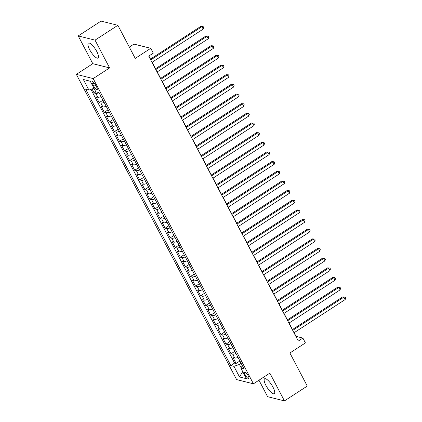 <?xml version="1.0" encoding="UTF-8"?>
<svg xmlns="http://www.w3.org/2000/svg" width="422" height="422" viewBox="0 0 422 422"><rect width="100%" height="100%" fill="white"/><g stroke="black" fill="none" stroke-linecap="round" stroke-linejoin="round"><path stroke-width="0.63" d="M272.981 387.127A8.883 2.611 -123 0 0 264.594 378.787A8.883 2.611 -123 0 0 265.886 385.349A8.883 2.611 -123 0 0 274.274 393.689A8.883 2.611 -123 0 0 272.981 387.127M96.765 51.479A8.883 2.611 -123 0 0 88.377 43.139A8.883 2.611 -123 0 0 89.67 49.701A8.883 2.611 -123 0 0 98.057 58.041A8.883 2.611 -123 0 0 96.765 51.479M248.231 375.796A3.645 1.071 -123 0 0 244.792 372.373A3.645 1.071 -123 0 0 245.324 375.068A3.645 1.071 -123 0 0 248.764 378.487A3.645 1.071 -123 0 0 248.231 375.796M258.966 380.211L267.617 396.691L284.444 400.9L307.269 386.072L289.898 352.992L305.422 342.907L302.885 338.08L296.065 336.371L294.139 332.7M76.356 74.372L236.6 379.594L253.427 383.809L93.183 78.582L76.356 74.372L92.793 63.696L109.614 67.91L95.04 40.137L78.212 35.928L92.793 63.696M78.212 35.928L101.037 21.1L117.865 25.309L135.235 58.394L150.754 48.308L133.927 44.099L129.306 47.1M95.04 40.137L117.865 25.309M92.043 89.005L94.138 92.993L95.894 91.848M101.069 96.548A4.558 1.313 152.3 0 1 97.825 97.271L96.163 96.854L99.207 102.651L102.989 100.193M106.144 106.207A4.558 1.313 -27.7 0 1 102.894 106.93L101.238 106.513L104.276 112.31L108.058 109.852M111.213 115.865A4.558 1.313 -27.7 0 1 107.969 116.588L106.307 116.171L109.351 121.969L113.128 119.51M116.282 125.524A4.558 1.313 -27.7 0 1 113.038 126.247L111.376 125.83L114.42 131.627L118.202 129.174M121.357 135.182A4.558 1.313 -27.7 0 1 118.107 135.905L116.451 135.488L119.489 141.286L123.271 138.833M126.426 144.841A4.558 1.313 -27.7 0 1 123.182 145.564L121.52 145.147L124.564 150.944L128.341 148.491M131.495 154.499A4.558 1.313 -27.7 0 1 128.251 155.222L126.589 154.811L129.633 160.603L133.415 158.15M136.57 164.158A4.558 1.313 -27.7 0 1 133.32 164.881L131.664 164.469L134.702 170.261L138.485 167.808M141.639 173.817A4.558 1.313 -27.7 0 1 138.395 174.539L136.733 174.128L139.777 179.92L143.554 177.467M146.708 183.475A4.558 1.313 -27.7 0 1 143.464 184.203L141.803 183.786L144.846 189.578L148.628 187.125M151.783 193.134A4.558 1.313 -27.7 0 1 148.533 193.862L146.877 193.445L149.915 199.242L153.698 196.784M156.852 202.797A4.558 1.313 -27.7 0 1 153.608 203.52L151.946 203.103L154.99 208.901L158.767 206.442M161.921 212.456A4.558 1.313 -27.7 0 1 158.677 213.179L157.016 212.762L160.059 218.559L163.841 216.101M166.996 222.114A4.558 1.313 -27.7 0 1 163.747 222.837L162.09 222.42L165.129 228.218L168.911 225.759M172.065 231.773A4.558 1.313 -27.7 0 1 168.821 232.496L167.159 232.079L170.203 237.876L173.98 235.418M177.135 241.431A4.558 1.313 -27.7 0 1 173.89 242.154L172.229 241.737L175.272 247.535L179.055 245.082M182.209 251.09A4.558 1.313 -27.7 0 1 178.96 251.813L177.303 251.396L180.342 257.193L184.124 254.74M187.278 260.749A4.558 1.313 -27.7 0 1 184.034 261.471L182.373 261.054L185.416 266.852L189.193 264.399M192.348 270.407A4.558 1.313 -27.7 0 1 189.103 271.13L187.442 270.718L190.486 276.51L194.268 274.057M197.422 280.066A4.558 1.313 -27.7 0 1 194.173 280.788L192.516 280.377L195.555 286.169L199.337 283.716M202.491 289.724A4.558 1.313 -27.7 0 1 199.247 290.447L197.586 290.035L200.629 295.827L204.406 293.374M207.561 299.383A4.558 1.313 -27.7 0 1 204.317 300.105L202.655 299.694L205.699 305.486L209.481 303.033M212.635 309.041A4.558 1.313 -27.7 0 1 209.386 309.769L207.73 309.352L210.773 315.144L214.55 312.691M217.705 318.7A4.558 1.313 -27.7 0 1 214.46 319.428L212.799 319.011L215.842 324.808L219.619 322.35M222.779 328.363A4.558 1.313 -27.7 0 1 219.53 329.086L217.868 328.669L220.912 334.467L224.694 332.008M227.848 338.022A4.558 1.313 -27.7 0 1 224.599 338.745L222.943 338.328L225.986 344.125L229.763 341.667M232.918 347.681A4.558 1.313 -27.7 0 1 229.673 348.403L228.012 347.986L231.056 353.784L234.832 351.326M150.754 48.308L153.292 53.14L148.723 56.105L298.322 341.045L302.885 338.08M92.676 84.247L93.795 86.373A3.529 1.039 -123 0 0 97.129 89.686A3.529 1.039 -123 0 0 96.612 87.08L95.499 84.954A3.529 1.039 -123 0 0 92.165 81.636A3.529 1.039 -123 0 0 92.676 84.247L94.338 83.171M242.392 365.721L240.862 368.079L244.048 368.875L99.012 92.629L95.831 91.832L90.255 81.209L83.34 79.478L88.921 90.102L85.735 89.306L230.765 365.552L233.952 366.349L239.422 364.429L241.126 367.673M240.862 368.079L246.443 378.703L239.527 376.973L233.952 366.349M99.043 92.682A4.558 1.313 152.3 0 1 95.794 93.404L94.138 92.993M90.925 89.401L234.6 363.062L236.125 363.442L239.907 360.984M237.992 357.339A4.558 1.313 -27.7 0 1 234.743 358.062L233.081 357.645L236.125 363.442M235.961 353.472A4.558 1.313 152.3 0 1 232.717 354.2L231.056 353.784M230.892 343.814A4.558 1.313 152.3 0 1 227.643 344.537L225.986 344.125M225.817 334.155A4.558 1.313 152.3 0 1 222.573 334.878L220.912 334.467M220.748 324.497A4.558 1.313 152.3 0 1 217.504 325.22L215.842 324.808M215.679 314.838A4.558 1.313 152.3 0 1 212.43 315.561L210.773 315.144M210.604 305.18A4.558 1.313 152.3 0 1 207.36 305.903L205.699 305.486M205.535 295.521A4.558 1.313 152.3 0 1 202.286 296.244L200.629 295.827M200.466 285.863A4.558 1.313 152.3 0 1 197.216 286.585L195.555 286.169M195.391 276.204A4.558 1.313 152.3 0 1 192.147 276.927L190.486 276.51M190.322 266.546A4.558 1.313 152.3 0 1 187.073 267.268L185.416 266.852M185.253 256.887A4.558 1.313 152.3 0 1 182.003 257.61L180.342 257.193M180.178 247.223A4.558 1.313 152.3 0 1 176.934 247.951L175.272 247.535M175.109 237.565A4.558 1.313 152.3 0 1 171.859 238.293L170.203 237.876M170.04 227.906A4.558 1.313 152.3 0 1 166.79 228.629L165.129 228.218M164.965 218.248A4.558 1.313 152.3 0 1 161.721 218.971L160.059 218.559M159.896 208.589A4.558 1.313 152.3 0 1 156.646 209.312L154.99 208.901M154.827 198.931A4.558 1.313 152.3 0 1 151.577 199.653L149.915 199.242M149.752 189.272A4.558 1.313 152.3 0 1 146.508 189.995L144.846 189.578M144.683 179.614A4.558 1.313 152.3 0 1 141.433 180.336L139.777 179.92M139.613 169.955A4.558 1.313 152.3 0 1 136.364 170.678L134.702 170.261M134.539 160.297A4.558 1.313 152.3 0 1 131.295 161.019L129.633 160.603M129.47 150.638A4.558 1.313 152.3 0 1 126.22 151.361L124.564 150.944M124.4 140.98A4.558 1.313 152.3 0 1 121.151 141.702L119.489 141.286M119.326 131.321A4.558 1.313 152.3 0 1 116.082 132.044L114.42 131.627M114.256 121.657A4.558 1.313 152.3 0 1 111.007 122.385L109.351 121.969M109.187 111.999A4.558 1.313 152.3 0 1 105.938 112.727L104.276 112.31M104.113 102.34A4.558 1.313 152.3 0 1 100.869 103.063L99.207 102.651M109.614 67.91L93.183 78.582M284.444 400.9L269.864 373.132L253.427 383.809M292.467 329.519L289.065 323.041M287.398 319.86L283.995 313.382M282.329 310.202L278.926 303.724M277.254 300.543L273.852 294.065M272.185 290.885L268.782 284.402M267.115 281.226L263.713 274.743M262.041 271.568L258.639 265.085M256.972 261.909L253.569 255.426M251.902 252.25L248.5 245.768M246.828 242.592L243.425 236.109M241.759 232.933L238.356 226.45M236.689 223.275L233.287 216.792M231.615 213.616L228.212 207.133M226.545 203.953L223.143 197.475M221.476 194.294L218.074 187.816M216.402 184.636L212.999 178.158M211.332 174.977L207.93 168.499M206.263 165.318L202.861 158.836M201.188 155.66L197.786 149.177M196.119 146.001L192.717 139.518M191.05 136.343L187.648 129.86M185.975 126.684L182.573 120.201M180.906 117.026L177.504 110.543M175.837 107.367L172.434 100.884M170.762 97.709L167.36 91.226M165.693 88.05L162.291 81.567M160.624 78.386L157.221 71.909M155.549 68.728L152.147 62.25M150.48 59.069L148.871 56.01M241.131 363.321L239.422 364.429M93.99 88.325L88.921 90.102M234.6 363.062L230.765 365.552M90.292 81.282L83.34 79.478M239.527 376.973L242.719 371.613M150.733 59.929L201.922 26.681L203.188 29.092L151.999 62.345M150.332 59.164L200.788 26.396L203.151 26.549L203.657 27.514L203.188 29.092M200.788 26.396L203.151 26.549M155.802 69.588L206.991 36.339L208.262 38.75L157.074 72.004M155.401 68.823L205.857 36.055L208.22 36.208L208.726 37.173L208.262 38.75M205.857 36.055L208.22 36.208M160.877 79.246L212.066 45.998L213.332 48.409L162.143 81.662M160.476 78.487L210.926 45.713L213.289 45.866L213.796 46.831L213.332 48.409M210.926 45.713L213.289 45.866M165.946 88.905L217.135 55.657L218.401 58.072L167.212 91.321M165.545 88.145L216.001 55.372L218.364 55.525L218.87 56.49L218.401 58.072M216.001 55.372L218.364 55.525M171.015 98.563L222.204 65.315L223.475 67.731L172.287 100.979M170.615 97.804L221.07 65.03L223.433 65.183L223.94 66.148L223.475 67.731M221.07 65.03L223.433 65.183M176.09 108.222L227.279 74.974L228.545 77.39L177.356 110.638M175.689 107.462L226.139 74.689L228.502 74.842L229.009 75.807L228.545 77.39M226.139 74.689L228.502 74.842M181.159 117.88L232.348 84.632L233.614 87.048L182.425 120.296M180.758 117.121L231.214 84.347L233.577 84.5L234.083 85.466L233.614 87.048M231.214 84.347L233.577 84.5M186.229 127.544L237.417 94.291L238.688 96.707L187.5 129.955M185.828 126.779L236.283 94.006L238.646 94.159L239.153 95.124L238.688 96.707M236.283 94.006L238.646 94.159M191.303 137.203L242.492 103.949L243.758 106.365L192.569 139.613M190.902 136.438L241.352 103.664L243.716 103.817L244.222 104.783L243.758 106.365M241.352 103.664L243.716 103.817M196.372 146.861L247.561 113.608L248.827 116.024L197.638 149.272M195.972 146.096L246.427 113.323L248.79 113.476L249.297 114.441L248.827 116.024M246.427 113.323L248.79 113.476M201.442 156.52L252.63 123.266L253.902 125.682L202.713 158.936M201.041 155.755L251.496 122.981L253.859 123.134L254.366 124.1L253.902 125.682M251.496 122.981L253.859 123.134M206.516 166.178L257.705 132.925L258.971 135.341L207.782 168.594M206.115 165.413L256.565 132.64L258.929 132.793L259.435 133.763L258.971 135.341M256.565 132.64L258.929 132.793M211.586 175.837L262.774 142.589L264.04 144.999L212.852 178.253M211.185 175.072L261.64 142.304L264.003 142.451L264.51 143.422L264.04 144.999M261.64 142.304L264.003 142.451M216.655 185.495L267.843 152.247L269.115 154.658L217.926 187.911M216.259 184.73L266.709 151.962L269.072 152.115L269.579 153.08L269.115 154.658M266.709 151.962L269.072 152.115M221.729 195.154L272.918 161.906L274.184 164.316L222.995 197.57M221.328 194.389L271.779 161.621L274.142 161.774L274.648 162.739L274.184 164.316M271.779 161.621L274.142 161.774M226.799 204.812L277.987 171.564L279.253 173.98L228.065 207.228M226.398 204.053L276.853 171.279L279.216 171.432L279.723 172.398L279.253 173.98M276.853 171.279L279.216 171.432M231.868 214.471L283.056 181.223L284.328 183.639L233.139 216.887M231.472 213.711L281.922 180.938L284.286 181.091L284.792 182.056L284.328 183.639M281.922 180.938L284.286 181.091M236.942 224.129L288.131 190.881L289.397 193.297L238.208 226.545M236.542 223.37L286.992 190.596L289.355 190.749L289.861 191.715L289.397 193.297M286.992 190.596L289.355 190.749M242.012 233.788L293.2 200.54L294.466 202.956L243.278 236.204M241.611 233.028L292.066 200.255L294.429 200.408L294.936 201.373L294.466 202.956M292.066 200.255L294.429 200.408M247.081 243.447L298.27 210.198L299.541 212.614L248.352 245.862M246.685 242.687L297.135 209.913L299.499 210.066L300.005 211.032L299.541 212.614M297.135 209.913L299.499 210.066M252.156 253.11L303.344 219.857L304.61 222.273L253.422 255.521M251.755 252.345L302.205 219.572L304.568 219.725L305.074 220.69L304.61 222.273M302.205 219.572L304.568 219.725M257.225 262.769L308.413 229.515L309.679 231.931L258.491 265.18M256.824 262.004L307.279 229.23L309.642 229.383L310.149 230.349L309.679 231.931M307.279 229.23L309.642 229.383M262.294 272.427L313.483 239.174L314.754 241.59L263.565 274.843M261.898 271.662L312.349 238.889L314.712 239.042L315.218 240.007L314.754 241.59M312.349 238.889L314.712 239.042M267.369 282.086L318.557 248.832L319.823 251.248L268.635 284.502M266.968 281.321L317.418 248.547L319.781 248.7L320.287 249.666L319.823 251.248M317.418 248.547L319.781 248.7M272.438 291.744L323.627 258.491L324.893 260.907L273.704 294.16M272.037 290.98L322.492 258.211L324.856 258.359L325.362 259.33L324.893 260.907M322.492 258.211L324.856 258.359M277.507 301.403L328.696 268.155L329.967 270.565L278.778 303.819M277.112 300.638L327.562 267.87L329.925 268.023L330.431 268.988L329.967 270.565M327.562 267.87L329.925 268.023M282.582 311.061L333.77 277.813L335.036 280.224L283.848 313.477M282.181 310.297L332.631 277.528L334.994 277.681L335.501 278.647L335.036 280.224M332.631 277.528L334.994 277.681M287.651 320.72L338.84 287.472L340.111 289.882L288.922 323.136M287.25 319.96L337.706 287.187L340.069 287.34L340.575 288.305L340.111 289.882M337.706 287.187L340.069 287.34M292.726 330.379L343.914 297.13L345.18 299.546L293.992 332.794M292.325 329.619L342.775 296.845L345.138 296.998L345.644 297.964L345.18 299.546M342.775 296.845L345.138 296.998M97.825 97.271L95.794 93.404M234.743 358.062L232.717 354.2M229.673 348.403L227.643 344.537M224.599 338.745L222.573 334.878M219.53 329.086L217.504 325.22M214.46 319.428L212.43 315.561M209.386 309.769L207.36 305.903M204.317 300.105L202.286 296.244M199.247 290.447L197.216 286.585M194.173 280.788L192.147 276.927M189.103 271.13L187.073 267.268M184.034 261.471L182.003 257.61M178.96 251.813L176.934 247.951M173.89 242.154L171.859 238.293M168.821 232.496L166.79 228.629M163.747 222.837L161.721 218.971M158.677 213.179L156.646 209.312M153.608 203.52L151.577 199.653M148.533 193.862L146.508 189.995M143.464 184.203L141.433 180.336M138.395 174.539L136.364 170.678M133.32 164.881L131.295 161.019M128.251 155.222L126.22 151.361M123.182 145.564L121.151 141.702M118.107 135.905L116.082 132.044M113.038 126.247L111.007 122.385M107.969 116.588L105.938 112.727M102.894 106.93L100.869 103.063M95.62 85.186L93.795 86.373"/></g></svg>
